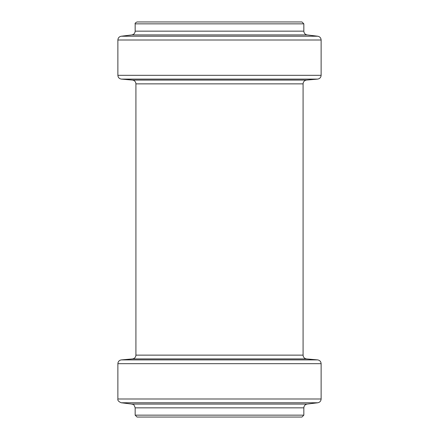 <?xml version="1.0" encoding="UTF-8"?>
<svg xmlns="http://www.w3.org/2000/svg" width="439" height="439" viewBox="0 0 439 439"><rect width="100%" height="100%" fill="white"/><g stroke="black" fill="none" stroke-linecap="round" stroke-linejoin="round"><path stroke-width="0.66" d="M321.123 75.321L321.123 40.004C320.958 37.908 319.844 36.651 317.787 36.228L307.174 34.928C305.116 34.505 304.002 33.249 303.837 31.158L303.837 23.849L301.939 21.95L137.061 21.95C135.426 22.724 134.795 23.36 135.163 23.849L135.163 31.158C134.998 33.249 133.884 34.505 131.826 34.928L121.213 36.228C119.156 36.651 118.042 37.908 117.877 40.004L117.877 75.321C118.058 77.478 119.21 78.735 121.345 79.108L317.655 79.108C319.79 78.735 320.942 77.478 321.123 75.321L117.877 75.321M303.837 415.151L135.163 415.151L137.061 417.05L301.939 417.05L303.837 415.151L303.837 407.842C304.002 405.751 305.116 404.495 307.174 404.072L317.787 402.772C319.844 402.349 320.958 401.092 321.123 398.996L321.123 363.679C320.942 361.522 319.79 360.265 317.655 359.892L306.548 358.921C304.414 358.553 303.261 357.291 303.08 355.14L303.08 83.86C303.261 81.709 304.414 80.447 306.548 80.079L317.655 79.108M303.837 23.849L135.163 23.849M303.837 31.158L135.163 31.158M307.174 34.928L131.826 34.928M317.787 36.228L121.213 36.228M321.123 40.004L117.877 40.004M306.548 80.079L132.452 80.079L121.345 79.108M303.08 83.86L135.92 83.86L135.92 355.14C135.739 357.291 134.586 358.553 132.452 358.921L121.345 359.892C119.216 360.26 118.058 361.522 117.877 363.679L117.877 398.996C117.509 400.384 118.623 401.641 121.213 402.772L317.787 402.772M303.08 355.14L135.92 355.14M306.548 358.921L132.452 358.921M317.655 359.892L121.345 359.892M321.123 363.679L117.877 363.679M321.123 398.996L117.877 398.996M307.174 404.072L131.826 404.072L121.213 402.772M303.837 407.842L135.163 407.842L135.163 415.151M132.452 80.079C134.581 80.447 135.739 81.709 135.92 83.86M131.826 404.072C132.885 404.983 133.418 402.739 135.163 407.842"/></g></svg>
